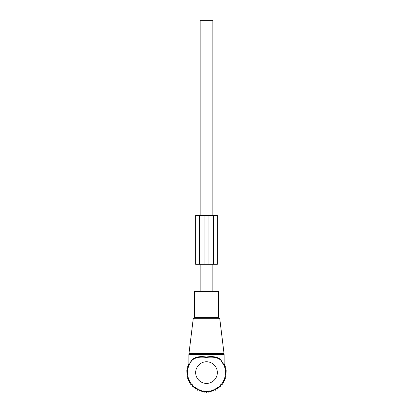 <?xml version="1.0" encoding="UTF-8"?>
<svg xmlns="http://www.w3.org/2000/svg" width="413" height="413" viewBox="0 0 413 413"><rect width="100%" height="100%" fill="white"/><g stroke="black" fill="none" stroke-linecap="round" stroke-linejoin="round"><path stroke-width="0.62" d="M194.316 291.371L218.684 291.371L218.684 317.36L194.316 317.36L194.316 291.371M191.059 361.205L188.849 365.691L191.059 361.205L192.272 359.589C195.437 356.884 200.124 356.032 206.345 357.028C212.695 356.016 217.491 356.868 220.728 359.589L224.151 365.696L220.779 360.131C217.584 357.472 212.772 356.584 206.34 357.462C200.052 356.6 195.344 357.488 192.226 360.126A18.952 18.952 0 0 0 206.5 391.539A18.952 18.952 0 0 0 220.97 360.348A18.952 18.952 0 0 0 220.774 360.126L223.727 364.694M223.639 364.281L220.97 360.348M192.226 360.126L192.272 359.589M200.14 291.371L200.14 264.299M200.14 215.571L200.14 20.65L212.86 20.65L212.86 215.571M212.86 291.371L212.86 264.299M192.236 385.066L192.236 386.263L193.842 386.207L193.904 387.812L195.494 387.57L195.736 389.16L197.29 388.736L197.713 390.29L199.205 389.691L199.804 391.183L201.219 390.414L201.988 391.829L203.304 390.905L204.228 392.221L205.431 391.147L206.5 392.35L207.569 391.147L208.771 392.221L209.696 390.905L211.012 391.829L211.781 390.414L213.196 391.183L213.795 389.691L215.287 390.29L215.71 388.736L217.264 389.16L217.506 387.57L219.096 387.812L219.158 386.207L220.764 386.263L220.764 385.066M224.099 364.457L224.512 364.457L224.512 366.481L225.297 366.481L225.297 368.515L225.839 368.515L225.839 370.554L226.159 370.554L225.839 376.661L225.297 376.661L225.297 378.695L224.512 378.695L224.512 380.719L223.495 380.719L223.495 382.675L222.24 382.675L222.24 384.534L220.764 384.534M192.236 384.534L190.76 384.534L190.76 382.675L189.505 382.675L189.505 380.719L188.488 380.719L188.488 378.695L187.703 378.695L187.703 376.661L187.161 376.661L186.841 370.554L187.161 370.554L187.161 368.515L187.703 368.515L187.703 366.481L188.488 366.481L188.488 364.457L188.901 364.457M195.669 215.571L199.732 215.571L199.732 264.299L195.669 264.299L195.669 215.571L195.669 264.299M204.063 215.571L204.063 264.299L213.268 264.299L213.268 215.571L199.732 215.571M204.063 264.299L199.732 264.299M213.268 215.571L213.758 215.571L213.758 264.299L213.268 264.299M217.331 215.571L217.331 264.299L217.331 215.571L213.758 215.571M217.331 264.299L213.758 264.299M219.768 318.795L193.232 318.795L188.963 353.58L224.037 353.58L219.768 318.795L218.684 317.36M193.232 318.795L193.774 318.129L219.226 318.129M188.901 365.397L188.901 354.571L224.099 354.571L224.037 353.58M217.331 372.588A10.831 10.831 0 0 0 206.5 361.757A10.831 10.831 0 0 0 195.669 372.588A10.831 10.831 0 0 0 206.5 383.414A10.831 10.831 0 0 0 217.331 372.588M199.242 215.571L199.242 264.299M208.937 215.571L208.937 264.299M193.774 318.129L194.316 317.36M188.901 354.571L188.963 353.58M224.151 365.696L224.099 354.571"/></g></svg>
